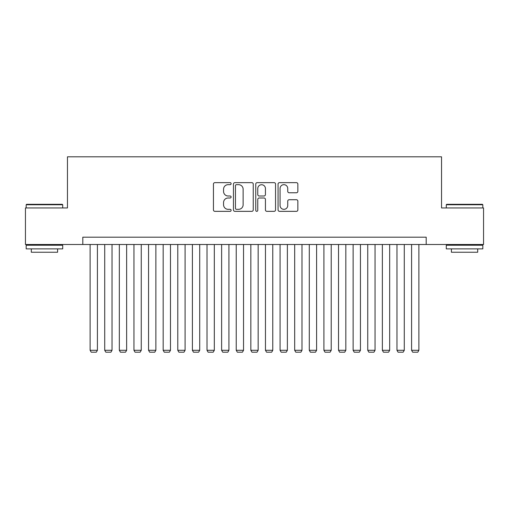 <?xml version="1.0" encoding="UTF-8"?>
<svg xmlns="http://www.w3.org/2000/svg" width="509" height="509" viewBox="0 0 509 509"><rect width="100%" height="100%" fill="white"/><g stroke="black" fill="none" stroke-linecap="round" stroke-linejoin="round"><path stroke-width="0.76" d="M231.118 183.66A1.005 1.005 0 0 0 230.119 182.655L214.874 182.655A1.432 1.432 0 0 0 213.443 184.093L213.443 209.912A1.432 1.432 0 0 0 214.874 211.343L230.119 211.343A1.005 1.005 0 0 0 231.118 210.338A1.005 1.005 0 0 0 230.119 209.333L228.147 209.333A4.587 4.587 0 0 1 223.553 204.745L223.553 202.595A4.587 4.587 0 0 1 228.147 198.001L230.119 198.001A1.005 1.005 0 0 0 231.118 197.002A1.005 1.005 0 0 0 230.119 195.997L228.147 195.997A4.587 4.587 0 0 1 223.553 191.403L223.553 189.253A4.587 4.587 0 0 1 228.147 184.665L230.119 184.665A1.005 1.005 0 0 0 231.118 183.66M296.416 192.771A1.432 1.432 0 0 0 297.854 191.333L297.854 184.093A1.432 1.432 0 0 0 296.416 182.655L279.492 182.655A1.432 1.432 0 0 0 278.06 184.093L278.06 209.912A1.432 1.432 0 0 0 279.492 211.343L296.416 211.343A1.432 1.432 0 0 0 297.854 209.912L297.854 201.157A1.432 1.432 0 0 0 296.416 199.725L289.176 199.725A1.432 1.432 0 0 0 287.738 201.157L287.738 205.496A3.837 3.837 0 0 1 283.901 209.333A3.837 3.837 0 0 1 280.065 205.496L280.065 188.502A3.837 3.837 0 0 1 283.901 184.665A3.837 3.837 0 0 1 287.738 188.502L287.738 191.333A1.432 1.432 0 0 0 289.176 192.771L296.416 192.771M82.802 244.492L25.45 244.492L25.45 207.958L67.462 207.958L67.462 156.817L441.538 156.817L441.538 207.958L483.55 207.958L483.55 244.492L426.198 244.492L426.198 237.181L82.802 237.181L82.802 244.492L426.198 244.492M253.247 184.093A1.432 1.432 0 0 0 251.809 182.655L234.884 182.655A1.432 1.432 0 0 0 233.453 184.093L233.453 209.912A1.432 1.432 0 0 0 234.884 211.343L251.809 211.343A1.432 1.432 0 0 0 253.247 209.912L253.247 184.093M257.191 182.655L274.116 182.655A1.432 1.432 0 0 1 275.547 184.093L275.547 209.912A1.432 1.432 0 0 1 274.116 211.343L266.869 211.343A1.432 1.432 0 0 1 265.437 209.912L265.437 199.439A1.432 1.432 0 0 0 263.999 198.001L259.196 198.001A1.432 1.432 0 0 0 257.764 199.439L257.764 210.338A1.005 1.005 0 0 1 256.759 211.343A1.005 1.005 0 0 1 255.753 210.338L255.753 184.093A1.432 1.432 0 0 1 257.191 182.655M236.462 184.665A1.005 1.005 0 0 0 235.457 185.67L235.457 208.334A1.005 1.005 0 0 0 236.462 209.333L238.543 209.333A4.587 4.587 0 0 0 243.13 204.745L243.13 189.253A4.587 4.587 0 0 0 238.543 184.665L236.462 184.665M265.437 188.572A3.837 3.837 0 0 0 261.601 184.735A3.837 3.837 0 0 0 257.764 188.572L257.764 194.559A1.432 1.432 0 0 0 259.196 195.997L263.999 195.997A1.432 1.432 0 0 0 265.437 194.559L265.437 188.572M97.416 244.492L97.416 350.287L90.112 350.287L90.112 244.492M97.416 350.287L96.322 352.183L91.206 352.183L90.112 350.287M26.621 204.306L62.276 204.306L62.709 204.745L26.182 204.745L26.621 204.306M44.448 248.876L26.182 248.876L26.182 245.223L62.709 245.223L62.709 248.876L44.448 248.876M57.6 248.876L57.6 252.235L31.297 252.235L31.297 248.876M446.724 204.306L482.379 204.306L482.818 204.745L446.291 204.745L446.724 204.306M464.552 248.876L446.291 248.876L446.291 245.223L482.818 245.223L482.818 248.876L464.552 248.876M477.703 248.876L477.703 252.235L451.4 252.235L451.4 248.876M112.031 244.492L112.031 350.287L104.72 350.287L104.72 244.492M112.031 350.287L110.93 352.183L105.821 352.183L104.72 350.287M126.639 244.492L126.639 350.287L119.335 350.287L119.335 244.492M126.639 350.287L125.545 352.183L120.429 352.183L119.335 350.287M141.254 244.492L141.254 350.287L133.95 350.287L133.95 244.492M141.254 350.287L140.16 352.183L135.044 352.183L133.95 350.287M155.869 244.492L155.869 350.287L148.558 350.287L148.558 244.492M155.869 350.287L154.768 352.183L149.659 352.183L148.558 350.287M170.477 244.492L170.477 350.287L163.173 350.287L163.173 244.492M170.477 350.287L169.382 352.183L164.267 352.183L163.173 350.287M185.091 244.492L185.091 350.287L177.787 350.287L177.787 244.492M185.091 350.287L183.997 352.183L178.882 352.183L177.787 350.287M199.706 244.492L199.706 350.287L192.396 350.287L192.396 244.492M199.706 350.287L198.605 352.183L193.49 352.183L192.396 350.287M214.314 244.492L214.314 350.287L207.01 350.287L207.01 244.492M214.314 350.287L213.22 352.183L208.105 352.183L207.01 350.287M228.929 244.492L228.929 350.287L221.625 350.287L221.625 244.492M228.929 350.287L227.835 352.183L222.719 352.183L221.625 350.287M243.544 244.492L243.544 350.287L236.233 350.287L236.233 244.492M243.544 350.287L242.443 352.183L237.328 352.183L236.233 350.287M258.152 244.492L258.152 350.287L250.848 350.287L250.848 244.492M258.152 350.287L257.058 352.183L251.942 352.183L250.848 350.287M272.767 244.492L272.767 350.287L265.456 350.287L265.456 244.492M272.767 350.287L271.672 352.183L266.557 352.183L265.456 350.287M287.375 244.492L287.375 350.287L280.071 350.287L280.071 244.492M287.375 350.287L286.281 352.183L281.165 352.183L280.071 350.287M301.99 244.492L301.99 350.287L294.686 350.287L294.686 244.492M301.99 350.287L300.895 352.183L295.78 352.183L294.686 350.287M316.604 244.492L316.604 350.287L309.294 350.287L309.294 244.492M316.604 350.287L315.51 352.183L310.395 352.183L309.294 350.287M331.213 244.492L331.213 350.287L323.909 350.287L323.909 244.492M331.213 350.287L330.118 352.183L325.003 352.183L323.909 350.287M345.827 244.492L345.827 350.287L338.523 350.287L338.523 244.492M345.827 350.287L344.733 352.183L339.618 352.183L338.523 350.287M360.442 244.492L360.442 350.287L353.131 350.287L353.131 244.492M360.442 350.287L359.341 352.183L354.232 352.183L353.131 350.287M375.05 244.492L375.05 350.287L367.746 350.287L367.746 244.492M375.05 350.287L373.956 352.183L368.84 352.183L367.746 350.287M389.665 244.492L389.665 350.287L382.361 350.287L382.361 244.492M389.665 350.287L388.571 352.183L383.455 352.183L382.361 350.287M404.28 244.492L404.28 350.287L396.969 350.287L396.969 244.492M404.28 350.287L403.179 352.183L398.07 352.183L396.969 350.287M418.888 244.492L418.888 350.287L411.584 350.287L411.584 244.492M418.888 350.287L417.794 352.183L412.678 352.183L411.584 350.287M26.182 207.958L26.182 204.745M34.51 245.223L34.51 244.492M54.38 245.223L54.38 244.492M62.709 207.958L62.709 204.745M446.291 207.958L446.291 204.745M454.62 245.223L454.62 244.492M474.49 245.223L474.49 244.492M482.818 207.958L482.818 204.745"/></g></svg>

